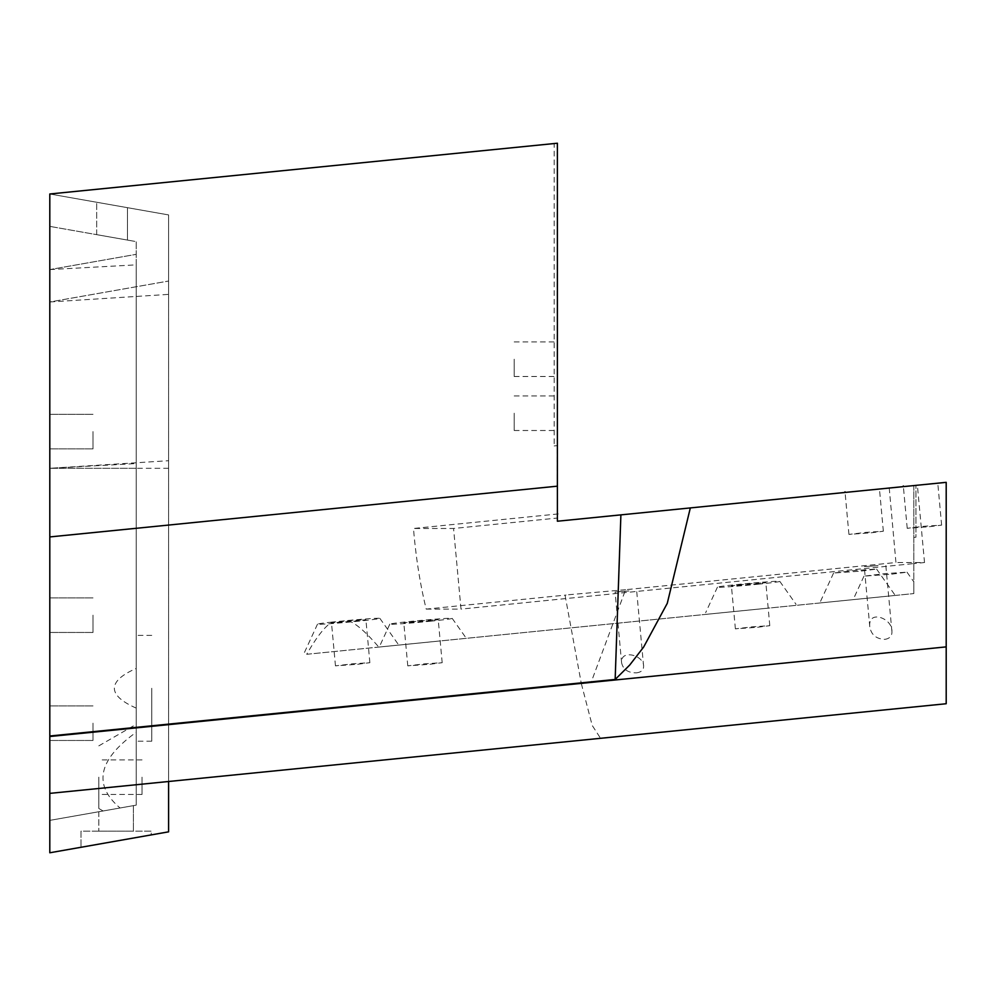 <?xml version="1.0" encoding="UTF-8"?>
<svg xmlns="http://www.w3.org/2000/svg" width="996" height="996" viewBox="0 0 996 996"><rect width="100%" height="100%" fill="white"/><g stroke="black" fill="none" stroke-linecap="round" stroke-linejoin="round"><path stroke-width="0.75" stroke-dasharray="4.98 3.74" d="M625.6 589.707L565.018 595.048L581.353 683.704L591.101 682.385L625.6 589.707L895.939 562.528L889.241 488.04L946.2 482.338L946.2 703.736M558.246 513.924L413.489 528.478C415.855 557.237 420.088 584.117 426.201 609.104L566.077 595.048M49.8 536.931L49.8 193.983L557.399 143.225L49.8 193.983L168.598 214.924L168.598 831.834L49.8 852.775L49.8 193.983L49.8 679.982L49.8 269.58L136.203 254.341L49.8 269.58L49.8 468.294L49.8 301.975L168.598 281.034L49.8 301.975L49.8 536.931L557.237 486.185L557.748 513.924M49.8 431.579L49.8 448.86L49.8 431.579M49.8 615.179L49.8 632.46L49.8 615.179M49.8 723.183L49.8 740.464L49.8 723.183M49.8 301.975L168.598 294.38L168.598 214.924L49.8 193.983L557.399 143.225L557.399 518.045L453.566 528.478L413.489 528.478M332.166 622.064A31.324 0.859 -5.3 0 0 317.512 624.131A31.324 0.859 -5.3 0 0 348.774 622.127A31.324 0.859 -5.3 0 0 379.887 618.379A31.324 0.859 -5.3 0 0 347.878 620.483L332.166 622.064C325.157 626.086 316.678 636.83 306.718 654.285L913.805 593.579L913.805 485.575L915.959 485.363L557.399 521.219L557.399 143.225L557.399 486.173M557.399 513.961L557.399 518.045M557.399 359.22L557.399 376.5L557.399 359.22M426.201 609.104L461.011 609.104L453.566 528.478M924.512 562.528L917.378 485.226L913.805 485.575L913.805 563.599L924.512 562.528L895.939 562.528M347.878 620.483C355.497 623.035 365.793 631.912 378.779 647.089L913.805 593.579L913.805 563.587L461.011 609.104M628.937 590.989L615.08 591.985L628.937 590.989M878.111 565.628L864.242 566.624L878.111 565.628M917.378 485.226L889.241 488.04M867.18 490.244L845.069 492.46L867.18 490.244M925.496 484.417L903.372 486.621L925.496 484.417M168.598 294.38L168.598 781.499M151.218 834.897L81.012 847.272L151.218 834.897L151.218 831.174L81.012 831.174L81.012 847.272L81.012 831.174L151.218 831.174L151.218 834.897M127.451 207.666L96.674 202.25L127.451 207.666L127.451 240.073L96.674 234.645L127.451 240.073L127.451 207.666M49.8 269.58L136.203 264.861L136.203 241.617L49.8 226.378L136.203 241.617L136.203 805.142L103.123 810.981L120.055 807.993C92.815 784.86 98.193 759.624 136.203 732.284M554.174 445.947L557.399 445.623L554.174 445.947L554.174 143.549M897.147 595.247L853.161 599.642L897.147 595.247M306.718 654.285L378.779 647.089M435.24 641.436L379.277 647.027L435.24 641.436M763.92 608.568L704.844 614.47L763.92 608.568M868.3 598.135L819.783 602.978L868.3 598.135M136.203 264.861L136.203 805.142L49.8 820.38L120.055 807.993M133.389 805.64L98.828 811.74L133.389 805.64L133.389 831.174L98.828 831.174L133.389 831.174L133.389 805.64M136.203 708.094C121.736 701.732 114.453 695.133 114.353 688.273C114.453 681.426 121.736 674.815 136.203 668.453M93.002 431.579L93.002 448.86L93.002 431.579M93.002 615.179L93.002 632.46L93.002 615.179M93.002 723.183L93.002 740.464L93.002 723.183M636.481 672.835C641.312 672.2 643.69 669.959 643.603 666.137C643.989 655.281 620.271 648.757 621.616 662.875C623.222 669.611 628.177 672.923 636.481 672.835M884.909 639.345C889.851 638.536 892.192 635.859 891.906 631.315C892.74 618.404 867.852 609.042 869.794 626.77C871.201 634.826 876.243 639.021 884.909 639.345M514.197 359.22L514.197 376.5L514.197 359.22M913.805 593.579L913.805 581.801L913.805 593.579M557.399 413.216L557.399 430.496L557.399 413.216M913.805 537.417L915.959 537.205L915.959 485.363L915.959 537.205L913.805 537.417M871.102 532.823L883.352 531.229L866.097 532.35L848.928 534.404L871.102 532.823M929.393 526.71L941.631 525.129L924.388 526.237L907.219 528.303L929.393 526.71M96.674 234.645L96.674 202.25L96.674 234.645M353.667 621.267L365.906 619.686L348.662 620.794L331.494 622.861L353.667 621.267M891.694 574.169L906.995 572.177L885.432 573.584L863.98 576.149L891.694 574.169M430.011 621.267A31.324 0.859 -5.3 0 0 452.196 618.379A31.324 0.859 -5.3 0 0 420.935 620.408A31.324 0.859 -5.3 0 0 389.822 624.131A31.324 0.859 -5.3 0 0 430.011 621.267M757.62 584.266A31.324 0.859 -5.3 0 0 779.806 581.378A31.324 0.859 -5.3 0 0 748.544 583.407A31.324 0.859 -5.3 0 0 717.444 587.13A31.324 0.859 -5.3 0 0 757.62 584.266M861.291 571.069L876.592 569.077L855.029 570.471L833.577 573.036L861.291 571.069M98.828 777.179L98.828 808.503L98.828 777.179M98.828 811.74L98.828 831.174L98.828 811.74M151.753 688.273L151.753 741.198L151.753 688.273M514.197 413.216L514.197 430.496L514.197 413.216M357.639 664.27L369.877 662.689L352.621 663.797L335.465 665.863L357.639 664.27M425.977 621.267L438.215 619.686L420.972 620.794L403.803 622.861L425.977 621.267M753.586 584.266L765.837 582.672L748.581 583.793L731.413 585.847L753.586 584.266M429.948 664.27L442.187 662.689L424.931 663.797L407.775 665.863L429.948 664.27M757.558 627.268L769.796 625.675L752.553 626.795L735.384 628.85L757.558 627.268M142.03 777.179L142.03 794.459L142.03 777.179M581.353 683.704L592.197 725.424L600.551 738.31M585.785 682.907L946.2 646.877M557.237 143.237L557.237 486.185M168.598 468.294L49.8 468.294L168.598 460.7M136.203 468.294L49.8 468.294L136.203 463.576M93.002 414.299L49.8 414.299L93.002 414.299M93.002 448.86L49.8 448.86L93.002 448.86M93.002 597.899L49.8 597.899L93.002 597.899M93.002 632.46L49.8 632.46L93.002 632.46M93.002 705.903L49.8 705.903L93.002 705.903M93.002 740.464L49.8 740.464L93.002 740.464M514.197 376.5L557.399 376.5M514.197 341.939L557.399 341.939M643.603 666.137L636.581 590.005M621.616 662.875L615.08 591.985M891.906 631.315L885.755 564.645M869.794 626.77L864.242 566.624M883.352 531.229L879.456 489.011M848.928 534.404L845.069 492.46M941.631 525.129L937.771 483.185M907.219 528.303L903.372 486.621M317.512 624.131L303.419 654.708M379.887 618.379L398.973 645.358M863.98 576.149L853.46 598.97M906.995 572.177L913.805 581.801M389.822 624.131L380.036 645.371M452.196 618.379L465.705 637.465M717.444 587.13L705.641 612.714M779.806 581.378L796.078 604.373M833.577 573.036L820.443 601.534M876.592 569.077L894.707 594.687M98.828 808.503L103.123 810.981M98.828 745.855L136.203 724.291M151.753 635.361L136.203 635.361M151.753 741.198L136.203 741.198M514.197 430.496L557.399 430.496M514.197 395.935L557.399 395.935M369.877 662.689L365.906 619.686M335.465 665.863L331.494 622.861M442.187 662.689L438.215 619.686M407.775 665.863L403.803 622.861M769.796 625.675L765.837 582.672M735.384 628.85L731.413 585.847M142.03 759.898L98.828 759.898M142.03 794.459L98.828 794.459"/><path stroke-width="1.49" d="M49.8 536.931L49.8 793.376L946.2 703.736L946.2 482.338L690.328 507.923L667.27 603.339L643.615 647.101L629.721 665.029L615.155 679.459L620.894 514.87L557.399 521.219L557.399 143.225L49.8 193.983L49.8 536.931L557.399 486.173M49.8 793.376L49.8 852.775L168.598 831.834L168.598 781.499M691.025 507.86L620.894 514.87M49.8 736.517L946.2 646.877M49.8 735.994L615.155 679.459M845.069 492.46L845.006 491.825M903.372 486.621L903.322 485.998"/></g></svg>
